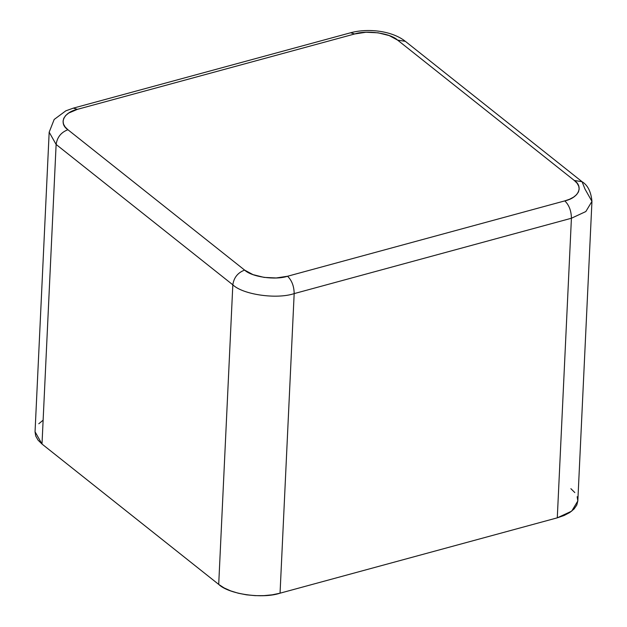 <?xml version="1.0" encoding="UTF-8"?>
<svg xmlns="http://www.w3.org/2000/svg" width="627" height="627" viewBox="0 0 627 627"><rect width="100%" height="100%" fill="white"/><g stroke="black" fill="none" stroke-linecap="round" stroke-linejoin="round"><path stroke-width="0.94" d="M577.161 496.709L577.828 500.934L576.785 505.072L574.081 508.975L569.81 512.486L564.135 515.48L557.285 517.831L280.05 593.189L294.173 293.608C276.703 299.494 242.97 294.666 232.829 284.823L218.705 584.403C228.839 594.247 262.58 599.075 280.05 593.189L294.173 293.608C294.047 286.21 291.845 280.418 287.558 276.248L276.248 277.965L264.124 277.4L253.01 274.634L244.616 270.096L67.92 129.734L65.161 127.007L63.515 124.115L63.053 121.16L63.782 118.26L65.67 115.525L68.664 113.072L77.427 109.333L354.67 33.968L365.98 32.251L378.112 32.816L389.218 35.582L397.612 40.12L574.316 180.482L577.067 183.202L578.713 186.101L579.183 189.056L578.455 191.956L576.558 194.683L573.564 197.144L569.598 199.237L564.802 200.883L287.558 276.248C275.331 280.363 251.717 276.985 244.616 270.096L67.92 129.734C58.476 123.488 63.703 112.264 77.427 109.333L73.375 108.126L77.427 109.333L354.67 33.968L350.618 32.769L354.67 33.968C366.897 29.845 390.511 33.231 397.612 40.12L405.356 41.343L397.612 40.12L574.316 180.482L582.06 181.705L585.007 189.095L591.951 201.377L585.83 211.55L571.416 218.243L557.285 517.831L280.05 593.189L272.275 594.811L263.889 595.642L255.205 595.65L246.56 594.835L238.284 593.228L230.689 590.885L224.082 587.907L218.705 584.403L42.001 444.041L38.059 440.146L35.715 436.008L35.049 431.791M38.796 423.75L43.067 420.231M570.876 488.676L574.81 492.571M582.06 181.705L405.356 41.343C392.431 30.997 368.566 27.894 350.618 32.769L73.375 108.126L65.827 110.83L54.181 119.459L49.172 132.187L56.124 144.461L232.829 284.823L218.705 584.403L42.001 444.041L56.124 144.461L49.172 132.187L35.049 431.768L42.001 444.041L56.124 144.461L232.829 284.823C242.97 294.666 276.703 299.494 294.173 293.608L571.416 218.243L557.285 517.831L571.706 511.13L577.828 500.957L591.951 201.377C591.034 191.713 587.734 185.153 582.06 181.705L574.316 180.482C583.753 186.728 578.525 197.952 564.802 200.883L287.558 276.248C291.845 280.418 294.047 286.21 294.173 293.608L571.416 218.243C571.291 210.844 569.089 205.06 564.802 200.883C569.089 205.06 571.291 210.844 571.416 218.243L585.83 211.55L591.951 201.377M56.124 144.461C57.175 137.227 61.101 132.321 67.92 129.734C61.101 132.321 57.175 137.227 56.124 144.461M232.829 284.823C233.879 277.589 237.805 272.682 244.616 270.096C237.805 272.682 233.879 277.589 232.829 284.823"/></g></svg>

